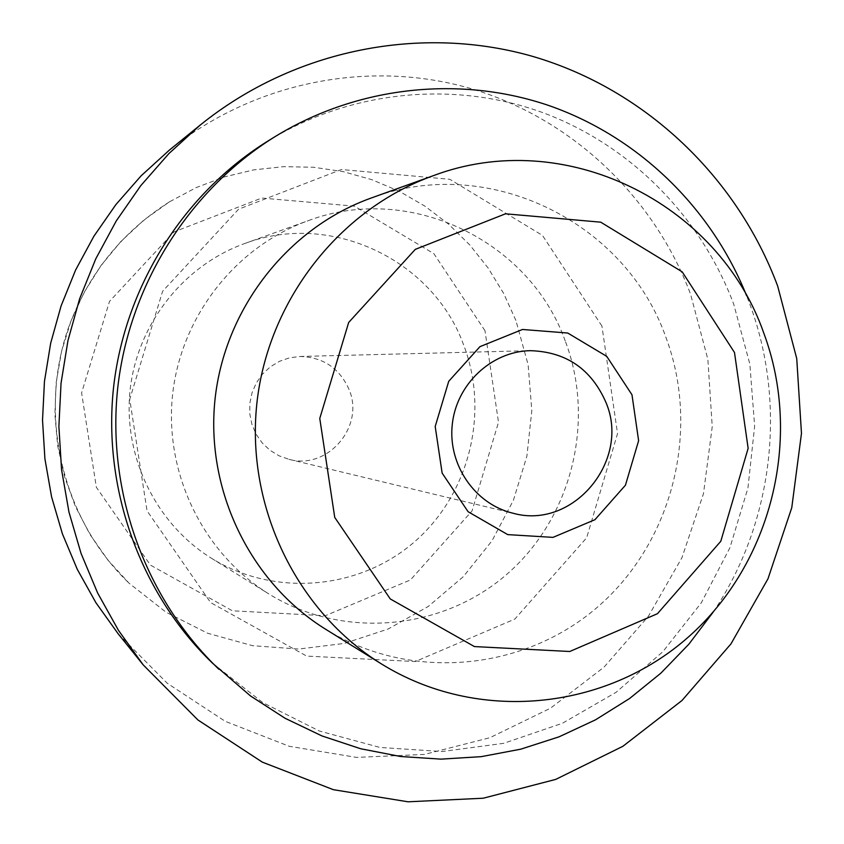 <?xml version="1.0" encoding="UTF-8"?>
<svg xmlns="http://www.w3.org/2000/svg" width="844" height="844" viewBox="0 0 844 844"><rect width="100%" height="100%" fill="white"/><g stroke="black" fill="none" stroke-linecap="round" stroke-linejoin="round"><path stroke-width="0.63" stroke-dasharray="4.22 3.17" d="M212.699 663.352L262.853 702.651L319.327 730.999L379.874 747.436L442.119 751.529L503.71 743.321L562.399 723.276L616.088 692.302L662.92 651.631L701.301 602.816L729.954 547.64L747.932 488.064L754.641 426.167L749.852 364.123L733.689 304.083C700.699 216.212 629.635 144.335 541.373 112.115C452.985 80.444 350.524 90.392 267.981 141.001M118.181 633.812L167.365 683.345L225.242 721.325L289.228 746.286L356.537 757.395L424.353 754.43L489.879 737.719L550.562 708.158L604.072 667.098L648.403 616.247L681.941 557.684L703.474 493.687L712.231 426.726L707.873 359.333L690.54 294.102C653.71 196.272 570.934 117.812 469.918 88.282C368.86 59.291 254.055 81.752 169.37 150.105M601.93 326.048L542.47 235.413L449.841 179.308L341.409 169.528L238.588 209.196L162.618 291.286L129.733 399.328L147.046 510.831L210.61 602.574L306.678 656.094L415.259 661.548L514.861 619.063L586.654 537.797L617.544 433.584L601.93 326.048M565.237 340.955C529.452 240.361 409.329 182.283 307.954 220.78C235.592 246.764 180.88 316.553 172.545 395.003C164.274 473.463 203.172 553.147 268.498 593.712C342.569 639.763 441.908 630.721 506.738 574.374C571.726 518.132 595.811 421.451 565.237 340.955M463.609 344.869C432.951 259.688 330.531 210.905 244.633 243.557C183.285 265.607 137.076 324.423 130.05 390.508C123.087 456.593 155.961 523.786 211.338 558.19C274.121 597.236 358.605 589.945 413.855 542.397C469.243 494.932 489.784 413.011 463.609 344.869M515.895 320.435L503.657 293.417L488.191 268.107L469.739 244.897L448.544 224.124L424.922 206.147L399.212 191.24L371.803 179.667L343.107 171.617L313.557 167.249L283.616 166.658L253.77 169.876L224.472 176.881L196.209 187.59L169.444 201.853L143.955 220.01L120.966 241.395L100.9 265.67L84.115 292.414L70.917 321.163L61.538 351.431L56.168 382.691L54.881 414.372L57.709 445.927L64.598 476.807L75.411 506.474L89.96 534.41L107.958 560.142L129.09 583.225L166.015 612.206L207.687 633.264L252.472 645.671L298.628 649.068L344.426 643.402L388.145 629.002L428.235 606.477L463.25 576.716L491.978 540.856L513.426 500.207L526.867 456.245L531.826 410.553L528.122 364.735L515.895 320.435M484.983 330.711L433.858 253.664L354.427 206.147L261.745 198.045L174.096 231.847L109.498 301.424L81.594 392.871L96.343 487.273L150.454 565.121L232.364 610.782L325.172 615.761L410.469 579.933L472.039 510.936L498.498 422.253L484.983 330.711M349.005 389.39C339.457 368.1 323.094 357.128 299.915 356.474L289.429 357.835L279.427 361.337L270.323 366.845L262.516 374.114L256.344 382.849L252.061 392.682L249.845 403.179L249.803 413.919L251.945 424.426L256.154 434.259L262.262 443.005L270.006 450.295L279.058 455.813L289.028 459.336C327.694 470.308 365.157 426.336 349.005 389.39M325.436 629.118C410.659 682.068 524.557 671.149 598.723 606.045C673.069 541.046 700.636 429.796 665.821 337.083C625.087 221.244 487.695 153.84 371.054 198.076M713.191 612.1C773.463 522.605 787.325 403.907 749.356 302.901L746.655 295.875M211.338 558.19L268.498 593.712M244.633 243.557L307.954 220.78M169.444 201.853C122.802 231.541 89.496 272.496 69.546 324.718C37.073 413.581 61.57 518.638 129.09 583.225M289.028 459.336L513.004 513.215M299.915 356.474L530.211 350.671"/><path stroke-width="1.27" d="M777.683 286.095C737.16 177.419 645.903 89.991 534.073 56.801C422.19 24.223 294.651 48.836 200.334 124.975L168.895 153.587L140.737 185.701L116.261 220.928L95.794 258.791L79.621 298.818L67.984 340.47L61.042 383.208L58.89 426.442L61.549 469.612L68.976 512.129L81.066 553.442L97.64 593.005L118.445 630.31L143.195 664.872L197.939 719.985L262.305 762.121L333.38 789.689L408.063 801.8L483.211 798.224L555.753 779.392L622.861 746.307L681.984 700.499L730.946 643.909L767.977 578.805L791.767 507.719L801.473 433.362L796.736 358.552L777.683 286.095M746.655 295.875C711.597 208.31 639.151 137.382 550.088 105.964C460.908 75.127 358.151 85.687 275.155 136.57L267.981 141.001C183.38 193.455 124.395 287.171 113.412 388.746C102.894 490.364 140.959 594.355 212.699 663.352L250.446 695.899L285.04 718.255L321.997 735.947L360.704 748.755L400.562 756.498L440.948 759.136L481.228 756.657L520.801 749.166L559.087 736.812L595.537 719.816L629.613 698.484L660.873 673.153L688.852 644.204L713.191 612.1M200.334 124.975L169.37 150.105L141.148 175.784L115.892 204.596L93.937 236.151L75.58 270.069L61.095 305.908L50.672 343.202L44.447 381.446L42.527 420.154L44.911 458.798L51.579 496.873L62.424 533.883L77.289 569.341L95.963 602.785L118.181 633.812L143.195 664.872M606.024 402.599C591.391 369.05 566.124 351.748 530.211 350.671C491.292 351.431 456.33 384.379 452.257 424.606C447.816 464.78 475.109 504.332 513.004 513.215C572.949 530.19 630.806 460.729 606.024 402.599M631.977 394.781L606.752 356.368L567.727 333.021L522.478 329.476L479.951 346.652L448.723 381.298L435.198 426.494L442.14 473.115L468.093 511.717L507.719 534.611L552.999 537.375L594.957 519.693L625.446 485.205L638.623 440.684L631.977 394.781M734.491 352.476L682.184 271.852L600.728 222.172L505.493 213.806L415.29 249.37L348.677 322.461L319.771 418.445L334.741 517.435L390.255 598.934L474.402 646.567L569.753 651.494L657.444 613.704L720.797 541.268L748.143 448.333L734.491 352.476M763.862 333.306C718.434 202.613 564.467 125.988 432.983 175.805C339.183 209.46 267.727 300.907 256.808 403.917C245.931 506.927 296.655 611.32 381.33 663.859C477.377 723.519 605.338 710.637 688.472 636.946C771.817 563.359 802.728 437.941 763.862 333.306M432.983 175.805L371.054 198.076C287.815 227.954 224.641 308.672 215.009 399.497C205.419 490.322 250.299 582.476 325.436 629.118L381.33 663.859M275.155 136.57C188.929 190.027 128.784 285.599 117.59 389.189C106.861 492.822 145.664 598.871 218.786 669.186"/></g></svg>
